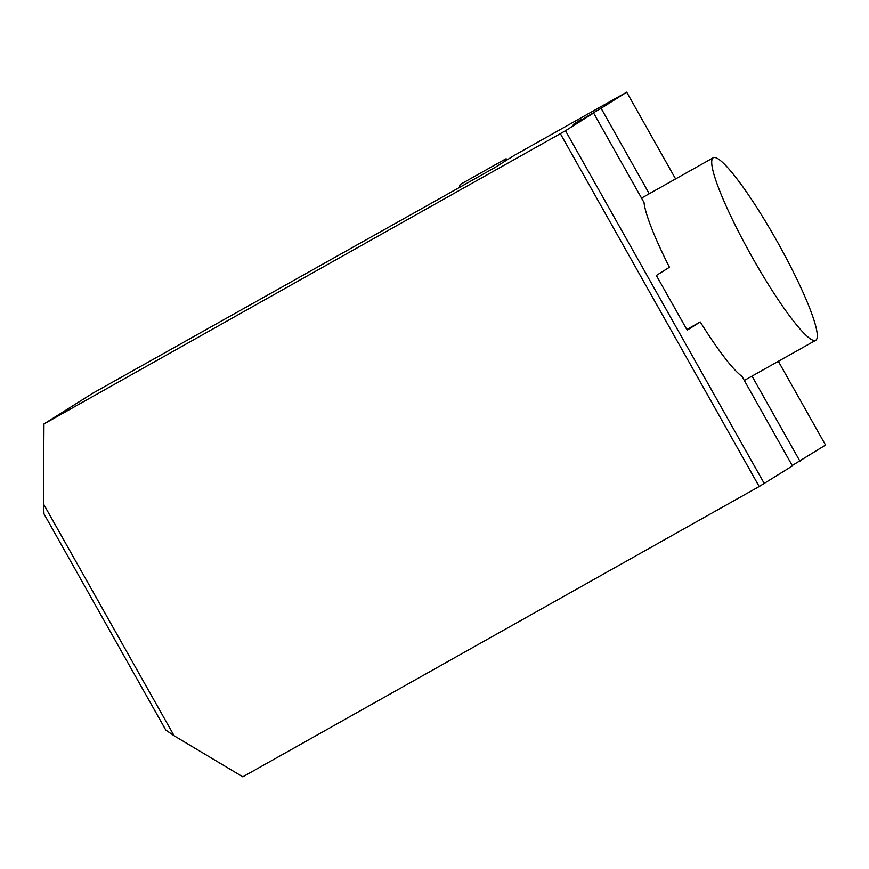 <?xml version="1.0" encoding="UTF-8"?>
<svg xmlns="http://www.w3.org/2000/svg" width="869" height="869" viewBox="0 0 869 869"><rect width="100%" height="100%" fill="white"/><g stroke="black" fill="none" stroke-linecap="round" stroke-linejoin="round"><path stroke-width="1.3" d="M649.241 193.744L601.098 108.299L626.712 92.179L514.122 155.464L495.069 167.456L92.701 393.277L43.961 423.942L560.342 133.652L759.18 486.521L792.43 465.893L742.028 376.44A104.66 14.751 -119.3 0 1 700.262 321.954L686.814 329.514M560.342 133.652L565.48 130.719L764.318 483.588M43.961 423.942L43.45 503.879L174.115 735.771L242.799 776.821L759.18 486.521M792.224 465.512L825.55 445.058L778.352 361.298M799.936 461.178L752 376.114M752.011 256.876A104.66 14.751 -119.3 0 1 713.221 157.778A104.66 14.751 -119.3 0 1 761.016 214.165A104.66 14.751 -119.3 0 1 815.795 340.246A104.66 14.751 -119.3 0 1 752.011 256.876M700.262 321.954L687.183 330.177L656.356 275.473L669.434 267.25A104.66 14.751 -119.3 0 1 644.005 202.477L593.603 113.024L565.48 130.719M626.712 92.179L675.593 178.927M580.992 120.107L601.098 108.299M580.774 119.726L573.279 124.452L593.603 113.024M43.45 503.879L44.004 513.927L165.773 730.025L174.115 735.771M507.67 159.516A41.864 5.898 60.7 0 0 505.573 158.984L460.418 184.369A41.864 5.898 60.7 0 0 460.385 184.391A41.864 5.898 60.7 0 0 459.799 186.618A41.864 5.898 60.7 0 0 459.853 187.248M505.573 158.984A41.864 5.898 60.7 0 0 504.954 161.232M744.288 380.448L815.795 340.246M641.528 198.089L713.221 157.778"/></g></svg>
